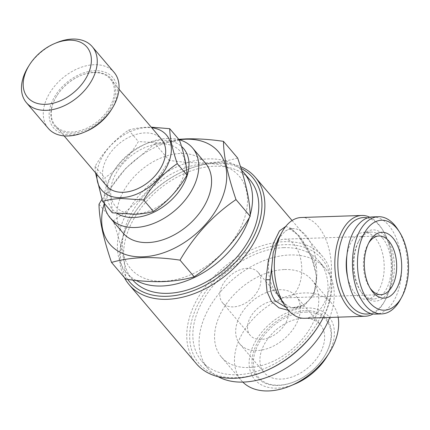 <?xml version="1.0" encoding="UTF-8"?>
<svg xmlns="http://www.w3.org/2000/svg" width="430" height="430" viewBox="0 0 430 430"><rect width="100%" height="100%" fill="white"/><g stroke="black" fill="none" stroke-linecap="round" stroke-linejoin="round"><path stroke-width="0.32" stroke-dasharray="2.15 1.61" d="M160.766 143.856A42.5 28.498 139.6 0 1 182.938 177.719A42.5 28.498 139.6 0 1 135.122 213.936A42.5 28.498 139.6 0 1 112.95 180.068A42.5 28.498 139.6 0 1 160.766 143.856M179.477 140.153C174.01 141.766 167.781 142.722 160.788 143.023L138.385 141.534C129.65 156.477 118.454 168.587 104.796 177.859C109.725 192.344 112.23 203.992 112.305 212.802M96.863 174.413A42.5 28.498 139.6 0 1 146.926 127.57A42.5 28.498 139.6 0 1 151.742 127.753M95.487 172.796L95.062 166.41C103.797 151.468 114.993 139.358 128.651 130.086C134.198 128.457 140.427 127.5 147.339 127.21L151.236 127.167M93.675 72.584A36.018 24.15 139.6 0 1 110.252 78.953A36.018 24.15 139.6 0 1 106.93 111.547A36.018 24.15 139.6 0 1 71.944 131.978A36.018 24.15 139.6 0 1 55.373 125.608A36.018 24.15 139.6 0 1 56.937 95.621A36.018 24.15 139.6 0 1 80.399 75.675A36.018 24.15 139.6 0 1 93.675 72.584M106.661 185.937A36.018 24.15 139.6 0 1 109.983 153.343A36.018 24.15 139.6 0 1 144.969 132.913A36.018 24.15 139.6 0 1 161.54 139.282M72.106 133.225A36.916 24.757 139.6 0 1 56.722 95.965A36.916 24.757 139.6 0 1 80.77 75.519A36.916 24.757 139.6 0 1 94.38 72.353A36.916 24.757 139.6 0 1 113.644 101.77A36.916 24.757 139.6 0 1 72.106 133.225M85.844 131.526A38.899 26.085 139.6 0 1 71.509 134.859A38.899 26.085 139.6 0 1 51.213 103.867A38.899 26.085 139.6 0 1 94.982 70.719A38.899 26.085 139.6 0 1 111.187 109.983M48.241 128.339A43.22 28.982 139.6 0 1 52.223 89.23A43.22 28.982 139.6 0 1 94.208 64.715A43.22 28.982 139.6 0 1 114.095 72.353M104.216 203.288A54.024 36.227 139.6 0 1 112.595 172.973A54.024 36.227 139.6 0 1 147.791 143.056A54.024 36.227 139.6 0 1 167.705 138.422A54.024 36.227 139.6 0 1 179.057 139.659M123.055 233.022A54.024 36.227 139.6 0 1 128.032 184.131A54.024 36.227 139.6 0 1 180.514 153.483A54.024 36.227 139.6 0 1 205.373 163.034M117.105 213.42A46.822 31.395 139.6 0 1 114.31 170.237A46.822 31.395 139.6 0 1 144.813 144.303A46.822 31.395 139.6 0 1 162.072 140.293A46.822 31.395 139.6 0 1 181.498 146.41M163.464 281.252A71.31 47.821 -40.4 0 0 243.697 220.482A71.31 47.821 -40.4 0 0 206.497 163.658A71.31 47.821 -40.4 0 0 126.259 224.428A71.31 47.821 -40.4 0 0 163.464 281.252M237.666 158.041C228.545 160.734 218.16 162.33 206.513 162.83C194.838 163.126 182.39 162.298 169.178 160.342C154.623 185.249 135.966 205.432 113.197 220.886C121.416 245.025 125.587 264.439 125.71 279.124M305.639 312.132A44.301 29.708 139.6 0 1 324.096 356.846A44.301 29.708 139.6 0 1 295.238 381.383A44.301 29.708 139.6 0 1 278.903 385.178A44.301 29.708 139.6 0 1 255.791 349.88A44.301 29.708 139.6 0 1 305.639 312.132M305.445 310.627A45.381 30.433 139.6 0 1 324.354 356.438A45.381 30.433 139.6 0 1 294.786 381.571A45.381 30.433 139.6 0 1 278.06 385.457A45.381 30.433 139.6 0 1 254.383 349.3A45.381 30.433 139.6 0 1 305.445 310.627M281.134 379.093A36.916 24.757 139.6 0 1 264.144 372.568A36.916 24.757 139.6 0 1 267.551 339.157A36.916 24.757 139.6 0 1 303.408 318.216A36.916 24.757 139.6 0 1 320.398 324.741A36.916 24.757 139.6 0 1 316.991 358.152A36.916 24.757 139.6 0 1 281.134 379.093M256.903 350.595A36.916 24.757 139.6 0 1 239.918 344.07A36.916 24.757 139.6 0 1 243.321 310.659A36.916 24.757 139.6 0 1 279.183 289.718A36.916 24.757 139.6 0 1 296.168 296.248A36.916 24.757 139.6 0 1 292.765 329.654A36.916 24.757 139.6 0 1 256.903 350.595M260.978 339.458A23.408 15.7 139.6 0 1 250.206 335.319A23.408 15.7 139.6 0 1 252.367 314.137A23.408 15.7 139.6 0 1 275.109 300.855A23.408 15.7 139.6 0 1 285.88 304.994A23.408 15.7 139.6 0 1 283.719 326.182A23.408 15.7 139.6 0 1 260.978 339.458M233.291 306.891A23.408 15.7 139.6 0 1 222.52 302.752A23.408 15.7 139.6 0 1 224.68 281.564A23.408 15.7 139.6 0 1 247.417 268.288A23.408 15.7 139.6 0 1 258.188 272.426A23.408 15.7 139.6 0 1 256.033 293.615A23.408 15.7 139.6 0 1 233.291 306.891M295.007 383.963A48.622 32.605 139.6 0 1 277.081 388.134A48.622 32.605 139.6 0 1 251.717 349.391A48.622 32.605 139.6 0 1 306.423 307.955A48.622 32.605 139.6 0 1 326.682 357.034M242.826 382.093A59.426 39.85 139.6 0 1 241.284 380.426A59.426 39.85 139.6 0 1 246.766 326.649A59.426 39.85 139.6 0 1 304.488 292.943A59.426 39.85 139.6 0 1 331.836 303.446A59.426 39.85 139.6 0 1 338.13 317.168M284.59 269.535A59.426 39.85 139.6 0 1 311.933 280.037A59.426 39.85 139.6 0 1 306.456 333.82A59.426 39.85 139.6 0 1 248.728 367.526A59.426 39.85 139.6 0 1 221.385 357.018A59.426 39.85 139.6 0 1 226.863 303.241A59.426 39.85 139.6 0 1 284.59 269.535M283.682 247.653A77.072 51.686 139.6 0 1 319.151 261.279A77.072 51.686 139.6 0 1 312.046 331.03A77.072 51.686 139.6 0 1 237.172 374.75A77.072 51.686 139.6 0 1 201.708 361.125A77.072 51.686 139.6 0 1 208.813 291.373A77.072 51.686 139.6 0 1 283.682 247.653M218.112 376.675A77.072 51.686 139.6 0 1 207.937 368.451A77.072 51.686 139.6 0 1 215.043 298.7A77.072 51.686 139.6 0 1 289.917 254.979A77.072 51.686 139.6 0 1 325.381 268.605A77.072 51.686 139.6 0 1 329.729 317.447M136.106 280.419A77.072 51.686 139.6 0 1 126.259 272.378A77.072 51.686 139.6 0 1 133.364 202.627A77.072 51.686 139.6 0 1 208.233 158.906A77.072 51.686 139.6 0 1 241.585 170.258M250.147 215.091A77.072 51.686 139.6 0 1 249.384 217.596M132.784 280.043A77.072 51.686 139.6 0 1 132.488 279.704A77.072 51.686 139.6 0 1 139.594 209.953A77.072 51.686 139.6 0 1 214.462 166.233A77.072 51.686 139.6 0 1 249.927 179.858M367.424 217.919A48.262 27.348 -91.9 0 1 379.771 226.019A48.262 27.348 -91.9 0 1 382.829 230.163A48.262 27.348 -91.9 0 1 385.183 300.188A48.262 27.348 -91.9 0 1 370.633 313.438M369.821 217.231A50.423 28.573 -91.9 0 1 378.642 224.293A50.423 28.573 -91.9 0 1 381.84 228.626A50.423 28.573 -91.9 0 1 384.302 301.785A50.423 28.573 -91.9 0 1 373.073 313.964M301.237 217.505A50.423 28.573 -91.9 0 1 318.141 226.325A50.423 28.573 -91.9 0 1 330.643 282.36A50.423 28.573 -91.9 0 1 304.623 318.291M286.02 307.326L292.163 307.901L302.822 305.236A39.619 22.451 -91.9 0 1 295.362 307.794A39.619 22.451 -91.9 0 1 282.075 300.866A39.619 22.451 -91.9 0 1 279.565 297.458M285.235 231.163A39.619 22.451 -91.9 0 1 292.701 228.604A39.619 22.451 -91.9 0 1 305.983 235.532A39.619 22.451 -91.9 0 1 316.485 267.917L312.546 256.715L299.914 236.355L289.503 228.712L285.235 231.163L277.984 239.338M295.362 307.794L292.163 307.901C296.146 307.536 298.925 306.923 300.505 306.074C304.687 304.784 308.74 301.113 312.669 295.066C314.771 291.647 315.986 286.767 316.319 280.425C316.297 272.561 314.577 264.778 311.164 257.075L312.546 256.715M265.826 370.805A80.673 54.099 139.6 0 1 236.086 377.717A80.673 54.099 139.6 0 1 193.994 313.432A80.673 54.099 139.6 0 1 284.773 244.686A80.673 54.099 139.6 0 1 318.388 326.123M196.279 363.635A82.834 55.551 139.6 0 1 203.917 288.67A82.834 55.551 139.6 0 1 284.386 241.681A82.834 55.551 139.6 0 1 322.5 256.323A82.834 55.551 139.6 0 1 323.231 317.668M127.705 279.398A80.673 54.099 139.6 0 1 133.252 214.86A80.673 54.099 139.6 0 1 185.808 170.178A80.673 54.099 139.6 0 1 215.548 163.266A80.673 54.099 139.6 0 1 241.004 168.377M124.377 277.56A82.834 55.551 139.6 0 1 132.736 215.683A82.834 55.551 139.6 0 1 186.701 169.807A82.834 55.551 139.6 0 1 217.241 162.707A82.834 55.551 139.6 0 1 240.451 166.593M285.74 226.422L291.131 228.335L297.587 234.592L311.32 256.914L316.614 276.157L314.11 294.34L303.322 306.671L288.482 310.347M276.275 292.701A29.353 16.636 88.1 0 0 286.117 297.834A29.353 16.636 88.1 0 0 301.269 276.915A29.353 16.636 88.1 0 0 293.991 244.299A29.353 16.636 88.1 0 0 284.149 239.161A29.353 16.636 88.1 0 0 269.003 260.08A29.353 16.636 88.1 0 0 276.275 292.701M370.139 288.186A29.353 16.636 -91.9 0 1 369.316 286.987A29.353 16.636 -91.9 0 1 367.887 244.396A29.353 16.636 -91.9 0 1 368.628 243.143M397.793 229.4A48.622 27.552 -91.9 0 1 400.163 299.946M372.471 216.913A48.622 27.552 -91.9 0 1 388.774 225.422A48.622 27.552 -91.9 0 1 400.83 279.452A48.622 27.552 -91.9 0 1 375.739 314.104M382.431 237.951A33.497 18.979 -91.9 0 1 390.736 275.173A33.497 18.979 -91.9 0 1 373.45 299.043A33.497 18.979 -91.9 0 1 362.221 293.185A33.497 18.979 -91.9 0 1 360.093 290.304A33.497 18.979 -91.9 0 1 358.459 241.708A33.497 18.979 -91.9 0 1 371.203 232.093A33.497 18.979 -91.9 0 1 382.431 237.951M384.861 236.113A35.658 20.205 -91.9 0 1 391.236 285.66A35.658 20.205 -91.9 0 1 363.345 294.905A35.658 20.205 -91.9 0 1 361.082 291.841A35.658 20.205 -91.9 0 1 359.346 240.107A35.658 20.205 -91.9 0 1 384.861 236.113M346.897 255.544A33.497 18.979 -91.9 0 1 364.081 232.334A33.497 18.979 -91.9 0 1 375.315 238.193A33.497 18.979 -91.9 0 1 383.619 275.41A33.497 18.979 -91.9 0 1 366.333 299.285A33.497 18.979 -91.9 0 1 355.099 293.421A33.497 18.979 -91.9 0 1 347.628 277.275M302.822 305.236C313.508 298.78 318.06 286.337 316.485 267.917M101.931 199.439L125.759 168.323L154.994 143.658L169.178 160.342M154.994 143.658L178.767 139.315M99.013 204.202L113.197 220.886M104.259 203.68A71.31 47.821 139.6 0 1 179.439 139.766M28.316 66.709A43.22 28.982 139.6 0 1 56.47 42.769M95.062 166.41L104.796 177.859M128.651 130.086L138.385 141.534M311.32 256.914L306.907 248.475C303.284 242.176 299.753 237.183 296.324 233.501L293.754 230.996C291.438 229.217 290.019 228.454 289.503 228.712L292.701 228.604M110.252 78.953L118.981 89.225M56.937 95.621L56.722 95.965M80.399 75.675L80.77 75.519M324.096 356.846L324.354 356.438M295.238 381.383L294.786 381.571M239.918 344.07L264.144 372.568M222.52 302.752L250.206 335.319M311.933 280.037L331.836 303.446M319.151 261.279L325.381 268.605M292.072 220.536L322.5 256.323M286.117 297.834L381.023 294.647M369.316 286.987L370.966 289.546M367.887 244.396L369.359 241.735M373.45 299.043L366.333 299.285M371.203 232.093L364.081 232.334M360.093 290.304L361.082 291.841M358.459 241.708L359.346 240.107M284.149 239.161L379.05 235.973M133.252 214.86L132.736 215.683M185.808 170.178L186.701 169.807M382.829 230.163L381.84 228.626M385.183 300.188L384.302 301.785M126.259 272.378L132.488 279.704M201.708 361.125L207.937 368.451M221.385 357.018L241.284 380.426M258.188 272.426L285.88 304.994M296.168 296.248L320.398 324.741M114.31 170.237L112.595 172.973M144.813 144.303L147.791 143.056M55.373 125.608L64.102 135.88"/><path stroke-width="0.64" d="M102.566 201.353L112.305 212.802L134.703 214.296C141.696 213.989 147.931 213.033 153.397 211.42C167.001 202.207 178.197 190.098 186.986 175.096C186.921 166.34 184.422 154.692 179.477 140.153L169.743 128.704C169.802 137.46 172.306 149.108 177.251 163.647C163.647 172.86 152.451 184.97 143.663 199.971L121.26 198.477C114.348 198.767 108.118 199.724 102.566 201.353L95.487 172.796M151.742 127.753A42.5 28.498 139.6 0 1 168.098 163.921A42.5 28.498 139.6 0 1 121.276 197.65A42.5 28.498 139.6 0 1 96.863 174.413M151.236 127.167L169.743 128.704M118.981 89.225L161.54 139.282A36.018 24.15 139.6 0 1 158.219 171.876A36.018 24.15 139.6 0 1 123.233 192.307A36.018 24.15 139.6 0 1 106.661 185.937L64.102 135.88M54.68 43.521L56.47 42.769A43.22 28.982 139.6 0 1 72.401 39.066A43.22 28.982 139.6 0 1 92.289 46.709L114.095 72.353A43.22 28.982 139.6 0 1 112.214 108.338L111.187 109.983A38.899 26.085 139.6 0 1 85.844 131.526L84.06 132.279A43.22 28.982 139.6 0 1 68.128 135.982A43.22 28.982 139.6 0 1 48.241 128.339L26.434 102.695A43.22 28.982 139.6 0 1 28.316 66.709L29.342 65.064A38.899 26.085 139.6 0 1 54.68 43.521A38.899 26.085 139.6 0 1 69.02 40.189A38.899 26.085 139.6 0 1 89.316 71.181A38.899 26.085 139.6 0 1 45.548 104.329A38.899 26.085 139.6 0 1 29.342 65.064M112.214 108.338A43.22 28.982 139.6 0 1 84.06 132.279M92.289 46.709A43.22 28.982 139.6 0 1 88.306 85.817A43.22 28.982 139.6 0 1 46.322 110.333A43.22 28.982 139.6 0 1 26.434 102.695M179.439 139.766A71.31 47.821 139.6 0 1 185.728 139.234A71.31 47.821 139.6 0 1 222.933 196.053A71.31 47.821 139.6 0 1 142.696 256.823A71.31 47.821 139.6 0 1 104.259 203.68M180.014 260.139C166.953 258.193 154.51 257.366 142.679 257.651C131.155 258.134 120.771 259.731 111.526 262.44L125.71 279.124C138.922 281.08 151.371 281.908 163.045 281.607C174.693 281.107 185.077 279.511 194.199 276.823C216.87 261.467 235.532 241.289 250.179 216.279C250.077 201.691 245.906 182.282 237.666 158.041L223.482 141.357C223.584 155.945 227.75 175.359 235.995 199.595C213.318 214.952 194.661 235.129 180.014 260.139L194.199 276.823M178.767 139.315L186.147 138.874C197.977 138.584 210.421 139.411 223.482 141.357M179.057 139.659A54.024 36.227 139.6 0 1 192.565 147.974A54.024 36.227 139.6 0 1 187.582 196.865A54.024 36.227 139.6 0 1 135.106 227.508A54.024 36.227 139.6 0 1 110.247 217.956A54.024 36.227 139.6 0 1 104.216 203.288M192.565 147.974L205.373 163.034A54.024 36.227 139.6 0 1 200.391 211.925A54.024 36.227 139.6 0 1 147.909 242.568A54.024 36.227 139.6 0 1 123.055 233.022L110.247 217.956M181.498 146.41A46.822 31.395 139.6 0 1 180.535 189.162A46.822 31.395 139.6 0 1 133.816 217.499A46.822 31.395 139.6 0 1 117.105 213.42M338.13 317.168A59.426 39.85 139.6 0 1 329.251 352.928L326.682 357.034A48.622 32.605 139.6 0 1 295.007 383.963L290.535 385.839A59.426 39.85 139.6 0 1 268.632 390.935A59.426 39.85 139.6 0 1 242.826 382.093M329.251 352.928A59.426 39.85 139.6 0 1 290.535 385.839M329.729 317.447A77.072 51.686 139.6 0 1 243.401 382.077A77.072 51.686 139.6 0 1 218.112 376.675M241.585 170.258A77.072 51.686 139.6 0 1 243.697 172.532A77.072 51.686 139.6 0 1 250.147 215.091M249.384 217.596A77.072 51.686 139.6 0 1 161.723 286.004A77.072 51.686 139.6 0 1 136.106 280.419M243.697 172.532L249.927 179.858A77.072 51.686 139.6 0 1 242.821 249.61A77.072 51.686 139.6 0 1 167.953 293.33A77.072 51.686 139.6 0 1 132.784 280.043M370.633 313.438A48.262 27.348 -91.9 0 1 350.644 305.601A48.262 27.348 -91.9 0 1 339.222 248.766A48.262 27.348 -91.9 0 1 367.424 217.919M373.073 313.964A50.423 28.573 -91.9 0 1 365.124 316.26A50.423 28.573 -91.9 0 1 348.214 307.439A50.423 28.573 -91.9 0 1 335.717 251.41A50.423 28.573 -91.9 0 1 361.732 215.473A50.423 28.573 -91.9 0 1 369.821 217.231M365.124 316.26L304.623 318.291A50.423 28.573 -91.9 0 1 287.713 309.471A50.423 28.573 -91.9 0 1 284.515 305.139A50.423 28.573 -91.9 0 1 282.058 231.98A50.423 28.573 -91.9 0 1 301.237 217.505L361.732 215.473M284.515 305.139L279.565 297.458A39.619 22.451 -91.9 0 1 271.577 268.481L270.115 279.957C269.481 288.611 271.276 295.657 275.506 301.086L286.02 307.326M282.058 231.98L277.984 239.338L273.206 252.577L271.577 268.481M323.231 317.668A82.834 55.551 139.6 0 1 318.899 325.3L318.388 326.123A80.673 54.099 139.6 0 1 265.826 370.805L264.934 371.176A82.834 55.551 139.6 0 1 234.398 378.276A82.834 55.551 139.6 0 1 196.279 363.635L129.134 284.66A82.834 55.551 139.6 0 1 124.377 277.56M318.899 325.3A82.834 55.551 139.6 0 1 264.934 371.176M241.004 168.377A80.673 54.099 139.6 0 1 250.926 241.778A80.673 54.099 139.6 0 1 166.867 296.297A80.673 54.099 139.6 0 1 127.705 279.398M240.451 166.593A82.834 55.551 139.6 0 1 255.355 177.348A82.834 55.551 139.6 0 1 247.718 252.313A82.834 55.551 139.6 0 1 167.254 299.302A82.834 55.551 139.6 0 1 129.134 284.66M288.482 310.347L278.919 307.826L271.421 301.425L267.078 291.771L265.885 279.946L268.245 261.209L273.389 243.428L279.441 230.958L285.74 226.422M368.628 243.143A29.353 16.636 -91.9 0 1 379.05 235.973A29.353 16.636 -91.9 0 1 388.892 241.106A29.353 16.636 -91.9 0 1 396.17 273.727A29.353 16.636 -91.9 0 1 381.023 294.647A29.353 16.636 -91.9 0 1 371.181 289.508A29.353 16.636 -91.9 0 1 370.139 288.186M373.057 292.379A32.954 18.673 -91.9 0 1 370.966 289.546A32.954 18.673 -91.9 0 1 369.359 241.735A32.954 18.673 -91.9 0 1 392.945 238.037A32.954 18.673 -91.9 0 1 398.836 283.832A32.954 18.673 -91.9 0 1 373.057 292.379M396.584 228.088A45.021 25.515 -91.9 0 1 399.443 231.958A45.021 25.515 -91.9 0 1 401.636 297.281A45.021 25.515 -91.9 0 1 369.418 302.328A45.021 25.515 -91.9 0 1 361.372 239.768A45.021 25.515 -91.9 0 1 396.584 228.088M401.636 297.281L400.163 299.946A48.622 27.552 -91.9 0 1 381.668 313.9A48.622 27.552 -91.9 0 1 365.366 305.397A48.622 27.552 -91.9 0 1 353.315 251.367A48.622 27.552 -91.9 0 1 378.405 216.715A48.622 27.552 -91.9 0 1 394.708 225.223A48.622 27.552 -91.9 0 1 397.793 229.4L399.443 231.958M381.668 313.9L375.739 314.104A48.622 27.552 -91.9 0 1 359.437 305.596A48.622 27.552 -91.9 0 1 347.381 251.566A48.622 27.552 -91.9 0 1 372.471 216.913L378.405 216.715M347.628 277.275A33.497 18.979 -91.9 0 1 346.897 255.544M235.995 199.595L250.179 216.279M111.526 262.44C103.302 238.301 99.131 218.886 99.013 204.202L101.931 199.439M143.663 199.971L153.397 211.42M177.251 163.647L186.986 175.096M265.885 279.946A3.601 1.317 -178.3 0 1 270.115 279.957M255.355 177.348L292.072 220.536"/></g></svg>
